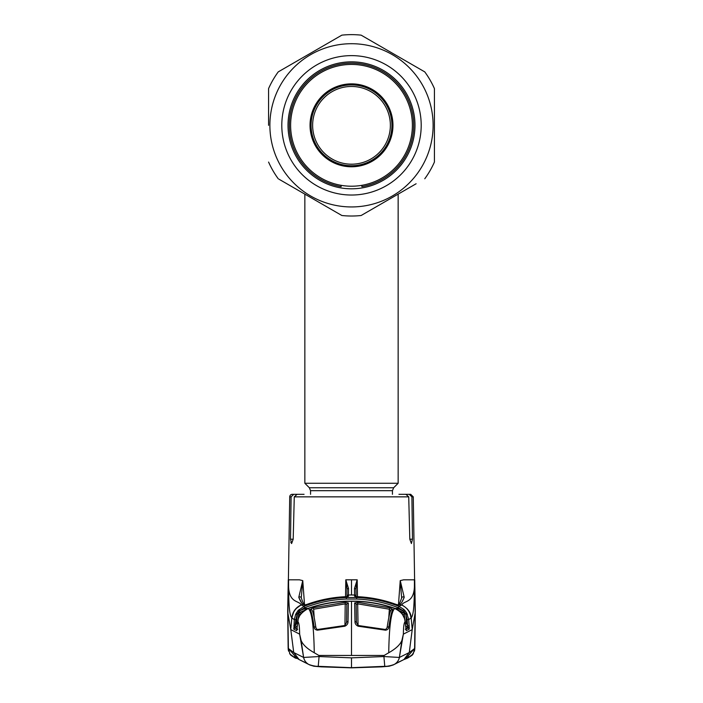 <?xml version="1.0" encoding="UTF-8"?>
<svg xmlns="http://www.w3.org/2000/svg" width="703" height="703" viewBox="0 0 703 703"><rect width="100%" height="100%" fill="white"/><g stroke="black" fill="none" stroke-linecap="round" stroke-linejoin="round"><path stroke-width="1.05" d="M310.559 494.314L310.559 490.685L309.346 487.75L304.856 483.269L398.144 483.269L398.144 194.142M312.633 125.327A38.867 38.867 0 0 0 351.5 164.194A38.867 38.867 0 0 0 390.367 125.327A38.867 38.867 0 0 0 351.5 86.46A38.867 38.867 0 0 0 312.633 125.327M311.077 125.327A40.422 40.422 0 0 0 351.5 165.75A40.422 40.422 0 0 0 391.923 125.327A40.422 40.422 0 0 0 351.5 84.905A40.422 40.422 0 0 0 311.077 125.327M302.334 494.314L292.316 494.314A2.592 2.592 0 0 0 289.724 496.854L287.861 612.99L290.778 629.598L293.74 652.533L303.617 657.446L299.636 634.15L290.778 629.598L291.807 617.946C289.715 615.16 288.625 608.455 288.573 582.11L288.582 582.093C287.65 603.886 298.793 600.019 301.2 604.905L304.065 606.329C317.694 601.03 331.772 598.095 346.315 597.524L356.685 597.524C371.298 598.104 385.376 601.039 398.935 606.329L403.856 609.439L402.801 610.538L398.373 607.744C384.945 602.506 371.026 599.606 356.623 599.044L346.377 599.044C331.974 599.606 318.055 602.506 304.627 607.744L299.074 611.346L297.413 613.701L298.687 613.772L298.353 618.403M288.582 582.093L288.608 579.817L299.381 579.817L302.765 580.625L304.522 604.466M348.451 596.232L347.581 596.513A1.555 1.547 -179.5 0 1 348.451 596.232L348.46 595.01A1.555 1.547 -179.5 0 0 346.948 596.522L347.054 589.378L345.876 580.072L348.521 588.516L348.46 595.01L351.5 594.975L351.5 579.817L345.806 579.817L345.516 596.689M356.799 596.654L355.419 596.513A1.555 1.547 179.5 0 0 354.549 596.232L354.479 588.516L357.194 579.817L357.484 596.689M398.443 605.011L400.235 580.625L403.619 579.817L414.392 579.817L414.419 582.093C415.35 603.886 404.207 600.019 401.8 604.905L398.935 606.329L398.373 607.744M412.485 539.219L409.814 539.219L411.404 543.542L412.485 539.219L411.896 496.854L413.276 496.854L415.139 612.99L412.222 629.598L409.26 652.533L403.891 659.563L394.137 664.484C390.42 665.82 387.291 666.435 384.761 666.33L351.5 667.683L318.239 666.321L319.083 656.54L351.5 657.859L383.917 656.54L384.761 666.33L351.5 667.683L351.5 657.859M409.814 539.219L408.724 496.854L294.276 496.854L293.186 539.219L291.596 543.542L290.515 539.219L291.104 496.854L289.724 496.854M294.276 496.854L297.105 494.314L293.749 494.314L291.104 496.854M297.105 494.314L304.065 494.314M405.895 494.314L408.724 496.854M290.778 542.329L291.596 543.542M411.896 496.854L409.251 494.314L410.684 494.314L413.276 496.854M409.251 494.314L398.935 494.314M288.274 579.817L287.703 610.925L288.151 648.351L293.74 652.533M290.91 655.266L295.357 658.096L297.158 658.5L295.357 658.096L289.996 654.124L288.388 648.359L296.93 658.36M287.861 612.99L288.388 648.359M293.749 652.542L299.109 659.563L308.863 664.484C312.58 665.82 315.709 666.435 318.239 666.33L351.5 667.683M303.617 657.446L319.083 656.54L318.854 655.442L314.267 652.753C307.176 648.764 302.791 644.66 301.104 640.415L303.617 657.446A10.36 10.308 118 0 0 308.863 664.484M409.251 652.542L399.383 657.446L383.917 656.54L384.146 655.442L388.733 652.753C395.824 648.764 400.209 644.66 401.896 640.415L403.364 634.15C403.469 626.681 404.023 622.603 405.033 621.918L404.866 619.202L401.756 613.025L397.933 609.782L394.708 608.482C382.388 604.237 369.716 601.873 356.685 601.373L351.5 601.267L351.5 655.442L384.146 655.442M415.139 612.99L414.612 648.359L406.07 658.36M403.9 659.563L407.643 658.096L413.004 654.124L414.849 648.351L415.297 610.925L414.849 648.351L409.26 652.533M351.5 655.442L318.854 655.442M317.475 630.187C315.383 629.87 314.276 628.79 314.153 626.944C312.87 618.113 311.561 612.304 310.234 609.519L313.23 607.77L345.235 602.339L348.354 602.981L348.02 621.54C348.099 623.631 347.036 625.187 344.83 626.215L317.475 630.187L315.893 627.691A1.555 0.984 -7.9 0 1 315.893 627.814M301.104 640.415L299.645 634.15C299.531 626.681 298.977 622.603 297.967 621.918C297.764 616.847 301.209 612.375 308.292 608.482C311.851 611.619 313.837 626.373 314.267 652.753M346.315 601.373L356.685 601.179C369.796 601.663 382.555 604.062 394.945 608.359L394.945 608.367C382.529 604.062 369.769 601.671 356.685 601.179L346.315 601.179C333.178 601.68 320.427 604.07 308.055 608.367L308.292 608.482C320.726 604.211 333.398 601.838 346.315 601.373L351.5 601.267M310.234 609.519A1.555 1.503 -25.4 0 1 312.07 610.292A1.555 1.503 -25.4 0 1 312.079 610.292C313.195 612.199 314.469 617.999 315.893 627.691A1.555 0.984 -7.9 0 0 314.153 626.944M348.02 621.54A1.555 0.967 1 0 0 346.561 622.48L346.86 604.457L345.322 603.833L313.652 609.211L313.23 607.77M348.354 602.981A1.555 1.503 0.9 0 0 346.86 604.457L346.544 622.788M344.945 625.459L345.235 602.339M344.83 626.215L344.751 625.512L317.352 629.51M300.058 614.642L305.067 609.773L308.055 608.367L305.067 609.782L300.102 614.58L298.134 619.202L296.666 630.591L293.889 629.334L294.302 619.589L291.807 617.946C292.545 611.882 295.673 607.533 301.2 604.905M297.967 621.918L298.125 619.194L300.102 614.58M405.033 621.918C404.787 616.197 401.343 611.724 394.708 608.482C391.149 611.619 389.163 626.373 388.733 652.753M357.765 602.339L389.77 607.77L392.766 609.519C391.439 612.278 390.139 618.086 388.847 626.944C388.715 628.79 387.617 629.87 385.525 630.187L358.17 626.215C355.964 625.187 354.901 623.623 354.98 621.54L354.646 602.981L357.765 602.339L357.678 603.833L356.14 604.457L356.439 622.48A1.555 0.967 -1 0 0 354.98 621.54M389.77 607.77L389.348 609.211L357.678 603.833L358.055 625.459M390.789 610.863L389.348 609.211L388.803 617.603M387.107 627.814A1.555 0.984 7.9 0 1 387.107 627.691C388.531 617.999 389.805 612.199 390.93 610.292A1.555 1.503 25.4 0 1 390.93 610.292A1.555 1.503 25.4 0 1 392.766 609.519M356.456 622.788L356.14 604.457A1.555 1.503 -0.9 0 0 354.646 602.981M358.17 626.215L358.249 625.512L385.648 629.51L387.107 627.691A1.555 0.984 7.9 0 1 388.847 626.944M385.648 629.51L385.525 630.187M401.896 640.415L399.383 657.446L403.355 634.15L412.222 629.598L411.193 617.946C411.097 612.805 407.96 608.464 401.8 604.905L402.134 605.055M414.761 649.528L414.612 648.359M414.603 648.597L413.847 652.041M413.628 652.551L411.861 655.187M388.671 665.934A1.555 0.668 84 0 0 389.075 666.224L351.5 667.832L318.178 666.602L313.925 666.224L309.557 664.853L313.933 666.224L321.139 666.839L351.5 667.85L381.861 666.839L389.067 666.224L393.443 664.853L389.075 666.224A1.555 0.721 83.9 0 0 389.093 666.224L393.276 664.941M314.329 665.934A1.555 0.668 96 0 1 313.925 666.224L313.933 666.224A1.555 0.721 96.1 0 1 313.907 666.224L351.5 667.85L389.093 666.224M291.815 617.832L293.959 611.267M295.664 608.93L300.866 605.055M301.701 602.989L298.784 597.286A1.555 1.388 -15.5 0 1 301.306 597.866L301.306 597.866C302.756 602.339 303.819 604.536 304.487 604.448L303.037 604.308C301.833 603.71 300.409 601.373 298.784 597.286L302.747 580.616L301.332 597.155M348.117 596.408L345.296 596.715C332.247 597.339 319.601 599.852 307.36 604.255L304.276 605.098A1.555 1.538 -56.9 0 1 304.961 604.993M304.276 605.098L303.037 604.308L301.385 604.984C295.849 607.62 292.712 611.988 291.991 618.086L293.327 618.956M307.36 604.255L304.882 605.002L305.708 605.248M295.655 614.308L297.053 614.923L295.84 619.677L294.302 619.589L295.655 614.308L298.019 610.617L304.065 606.329L304.627 607.744M299.144 609.439L300.199 610.538L305.392 608.403L305.77 609.369M403.856 609.439L404.981 610.617L403.926 611.346L397.608 608.403L395.227 608.455M404.981 610.617L406.659 612.972L405.587 613.701L403.926 611.346L403.408 612.48L399.304 610.714M298.019 610.617L300.603 613.042M296.341 612.972L297.413 613.701L296.429 623.552L297.554 623.631M346.254 596.645L345.296 596.715C332.273 597.322 319.628 599.835 307.352 604.246M401.65 598.183L400.253 580.616L404.216 597.286C402.591 601.373 401.167 603.71 399.963 604.308L398.724 605.098L395.64 604.255C383.346 599.844 370.701 597.33 357.704 596.715L356.685 596.645M397.309 605.239L398.531 604.439C398.873 604.993 399.928 602.796 401.694 597.866L401.694 597.866A1.555 1.388 15.5 0 1 404.216 597.286L402.16 601.715M406.659 612.972L408.698 619.589L411.193 617.946C413.285 615.16 414.375 608.455 414.427 582.11L414.419 582.093M397.96 605.002A1.555 1.538 56.9 0 1 398.724 605.098M356.07 596.592L355.946 589.378L356.061 596.592M357.124 580.072L355.946 589.378A1.555 0.888 179 0 0 354.479 588.516M407.345 614.308L405.947 614.923L406.571 623.552L407.608 625.828L407.16 619.677L405.587 613.701L402.907 614.571M407.16 619.677L408.698 619.589L409.146 625.74L407.608 625.828L408.162 627.489A1.555 1.019 -178.9 0 1 409.251 628.341L409.111 629.334A1.555 1.547 -114.3 0 0 408.232 628.051L408.162 627.489L405.288 629.229M409.146 625.74L409.251 628.341M405.429 629.299L408.232 628.051L405.605 625.644M409.111 629.334L406.334 630.591A1.555 1.547 -114.5 0 0 406.088 629.87M404.647 618.403L404.313 613.772L403.408 612.48L402.397 613.042M305.392 608.403L307.773 608.455M303.696 610.714L299.592 612.48L298.687 613.772L300.093 614.571M297.712 629.229L294.768 628.051L297.571 629.299M297.395 625.644L295.049 627.92L294.838 627.489A1.555 1.019 178.9 0 0 293.749 628.341M295.84 619.677L294.768 628.051A1.555 1.547 114.3 0 0 293.889 629.334M296.912 629.87A1.555 1.547 114.5 0 0 296.666 630.591M293.854 625.74L295.392 625.828L296.429 623.552M397.23 609.369L397.608 608.403M405.446 623.631L406.571 623.552M297.703 621.751L296.886 629.985A1.555 1.476 23.2 0 0 296.771 630.477M394.945 608.359L397.933 609.773L401.756 613.025M401.738 612.99L404.875 619.194L405.613 625.89L405.297 621.751M406.229 630.477A1.555 1.476 -23.2 0 0 406.114 629.985L405.622 625.89L406.334 630.591M400.2 581.073L400.13 581.979M409.041 611.267L407.336 608.93M295.532 628.394L294.847 628.087M296.42 613.016L295.726 614.352M409.673 618.956L411.009 618.086C410.288 611.988 407.151 607.62 401.615 604.984L398.531 604.439M408.153 628.087L407.389 628.42M407.274 614.352L406.58 613.016M348.521 588.516A1.555 0.888 -179 0 0 347.054 589.378L346.948 596.522M310.041 125.327A41.459 41.459 0 0 1 351.5 83.868A41.459 41.459 0 0 1 392.959 125.327A41.459 41.459 0 0 1 351.5 166.787A41.459 41.459 0 0 1 310.041 125.327M412.389 125.327A60.889 60.889 0 0 1 351.5 186.216A60.889 60.889 0 0 1 290.611 125.327A60.889 60.889 0 0 1 351.5 64.43A60.889 60.889 0 0 1 412.389 125.327M341.14 186.647L341.14 185.328L341.14 186.647A62.189 62.189 0 0 1 289.311 125.327A62.189 62.189 0 0 1 351.5 63.138A62.189 62.189 0 0 1 413.689 125.327A62.189 62.189 0 0 1 361.86 186.647L361.86 185.627M361.86 185.328L361.86 186.647M367.107 212.06L391.571 197.938M416.123 183.755L361.14 215.505A90.687 90.687 0 0 1 341.86 215.505L278.959 179.195M308.652 196.33L314.259 199.564M335.893 212.06L341.86 215.505M268.581 125.327L268.581 88.587A90.687 90.687 0 0 1 278.23 71.891L341.86 35.15A90.687 90.687 0 0 1 361.14 35.15L424.77 71.891A90.687 90.687 0 0 1 434.419 88.587L434.419 162.059A90.687 90.687 0 0 1 424.77 178.764M269.882 125.327A81.618 81.618 0 0 0 351.5 206.946A81.618 81.618 0 0 0 433.118 125.327A81.618 81.618 0 0 0 351.5 43.709A81.618 81.618 0 0 0 269.882 125.327M278.23 178.764A90.687 90.687 0 0 1 268.581 162.059M281.798 125.327A69.702 69.702 0 0 1 351.5 55.625A69.702 69.702 0 0 1 421.202 125.327A69.702 69.702 0 0 1 351.5 195.03A69.702 69.702 0 0 1 281.798 125.327M288.019 125.327A63.481 63.481 0 0 1 351.5 61.846A63.481 63.481 0 0 1 414.981 125.327A63.481 63.481 0 0 1 351.5 188.808A63.481 63.481 0 0 1 288.019 125.327M341.86 35.15L330.603 41.644M286.877 66.89L278.23 71.891M424.77 71.891L424.041 71.46M394.348 54.316L361.14 35.15M310.559 490.685L392.441 490.685L393.654 487.75L398.144 483.269M309.346 487.75L393.654 487.75M351.5 579.817L357.194 579.817M293.186 539.219L290.515 539.219M399.383 657.446A10.36 10.308 62 0 1 394.137 664.484M313.652 609.211L314.197 617.603M346.315 597.524L346.377 599.044M356.685 597.524L356.623 599.044M351.5 594.975L354.54 595.01A1.555 1.547 179.5 0 1 356.052 596.522M346.315 601.179L346.315 601.179C333.204 601.663 320.445 604.062 308.055 608.359M392.441 494.314L392.441 490.685M304.856 483.269L304.856 194.142M288.239 649.528L287.861 602.489M294.531 656.699L299.109 659.563M290.576 654.888L289.61 653.518M288.582 651.163L288.274 649.792M403.891 659.563L408.478 656.699M346.561 622.48L344.751 625.512M358.249 625.512L356.439 622.48M405.842 658.5L407.643 658.096L412.09 655.266M412.424 654.888L413.39 653.518M414.419 651.163L414.726 649.792M407.74 657.164L407.274 657.41M393.425 664.862L394.242 664.405M308.758 664.405L309.575 664.862M403.32 659.836L398.452 662.182M304.548 662.182L299.68 659.836M309.724 664.941L313.907 666.224M305.691 605.239L304.469 604.439M356.746 596.645L357.704 596.698C370.727 597.322 383.372 599.835 395.648 604.246L398.118 605.002L397.292 605.248M415.297 610.925L414.726 579.817"/></g></svg>
